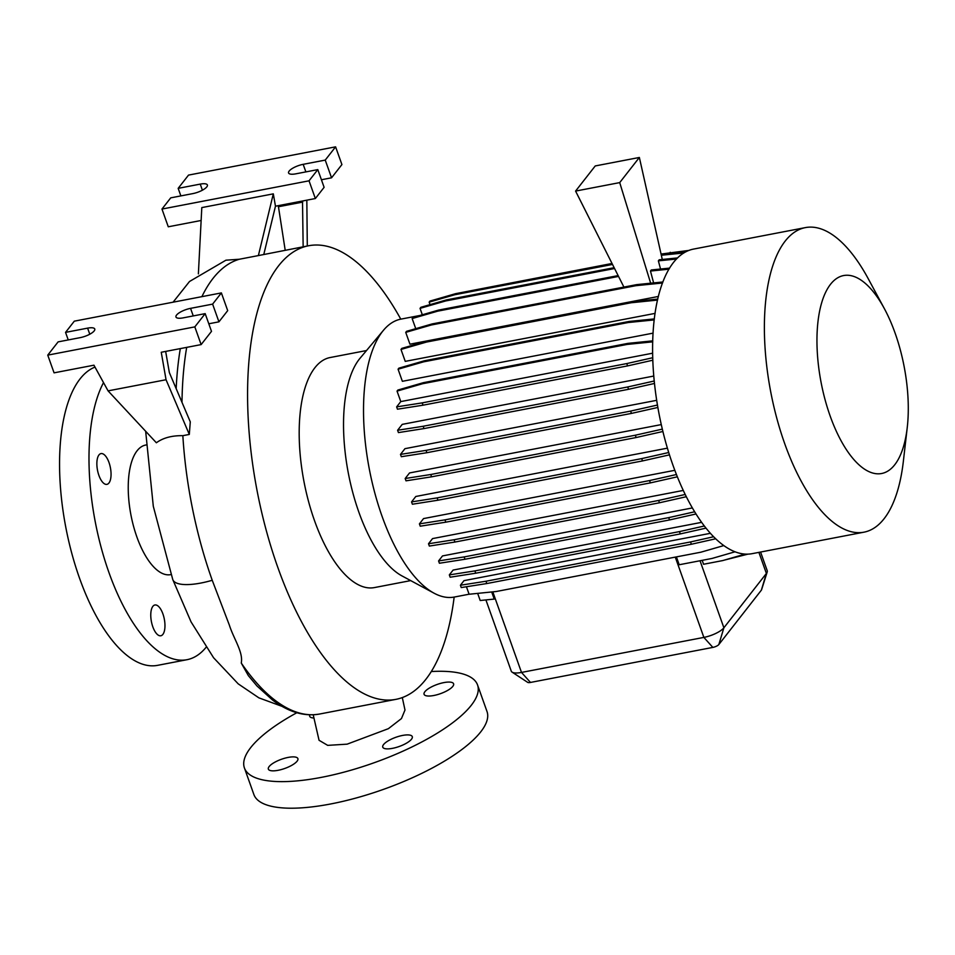 <?xml version="1.0" encoding="UTF-8"?>
<svg xmlns="http://www.w3.org/2000/svg" width="955" height="955" viewBox="0 0 955 955"><rect width="100%" height="100%" fill="white"/><g stroke="black" fill="none" stroke-linecap="round" stroke-linejoin="round"><path stroke-width="1.43" d="M313.204 714.782L319.054 740.28L327.696 745.366L347.131 744.16L388.387 728.677L401.458 718.566L404.992 710.031L402.306 697.58M98.914 475.435A15.674 6.578 -100.9 0 1 101.003 453.589A15.674 6.578 -100.9 0 1 109.001 462.518A15.674 6.578 -100.9 0 1 106.912 484.364A15.674 6.578 -100.9 0 1 98.914 475.435M152.824 626.826A15.674 6.578 -100.9 0 1 154.913 604.981A15.674 6.578 -100.9 0 1 162.911 613.922A15.674 6.578 -100.9 0 1 160.822 635.767A15.674 6.578 -100.9 0 1 152.824 626.826M411.498 739.206A15.674 4.894 160.4 0 1 395.776 747.574A15.674 4.894 160.4 0 1 382.752 747.144A15.674 4.894 160.4 0 1 383.552 744.578A15.674 4.894 160.4 0 1 399.274 736.21A15.674 4.894 160.4 0 1 412.285 736.627A15.674 4.894 160.4 0 1 411.498 739.206M297.101 761.183A15.674 4.894 160.4 0 1 281.379 769.539A15.674 4.894 160.4 0 1 268.355 769.121A15.674 4.894 160.4 0 1 269.155 766.543A15.674 4.894 160.4 0 1 284.877 758.186A15.674 4.894 160.4 0 1 297.888 758.604A15.674 4.894 160.4 0 1 297.101 761.183M313.849 718.005A15.674 4.894 160.4 0 1 309.683 716.274A15.674 4.894 160.4 0 1 309.79 714.817M452.813 686.37A15.674 4.894 160.4 0 1 437.092 694.727A15.674 4.894 160.4 0 1 424.08 694.309A15.674 4.894 160.4 0 1 424.868 691.73A15.674 4.894 160.4 0 1 440.589 683.374A15.674 4.894 160.4 0 1 453.601 683.792A15.674 4.894 160.4 0 1 452.813 686.37M454.162 597.078A230.967 96.885 -100.9 0 1 395.848 699.37A230.967 96.885 -100.9 0 1 277.905 567.664A230.967 96.885 -100.9 0 1 308.716 245.733A230.967 96.885 -100.9 0 1 400.778 319.149M395.848 699.37L319.591 714.03C304.072 716.728 288.362 712.048 272.462 699.967L257.002 685.988L248.324 675.591L241.257 663.033C243.429 652.253 233.689 638.835 229.379 625.167L212.237 580.282A230.967 96.885 79.1 0 1 182.847 435.671L189.305 434.441L166.051 379.732L161.252 352.264L201.135 344.6L194.82 326.885L47.75 355.129L58.112 341.878L80.172 337.64A11.544 3.605 -19.6 0 0 94.187 330.908A11.544 3.605 -19.6 0 0 94.772 329.009A11.544 3.605 -19.6 0 0 87.609 328.138L65.549 332.376L74.311 321.167L221.381 292.91L212.619 304.12L190.558 308.358A11.544 3.605 -19.6 0 0 175.959 316.988A11.544 3.605 -19.6 0 0 183.121 317.872L205.182 313.634L194.82 326.885M469.096 594.213L454.341 597.042A141.507 59.353 -100.9 0 1 434.048 593.186L401.912 575.877A117.131 49.135 -100.9 0 1 358.901 512.274A117.131 49.135 -100.9 0 1 360.095 358.197L383.528 330.215A141.507 59.353 -100.9 0 1 400.957 319.113L419.997 315.46M410.698 580.604L374.372 587.588A117.131 49.135 -100.9 0 1 314.565 520.785A117.131 49.135 -100.9 0 1 330.179 357.528L366.505 350.545M434.048 593.186A141.507 59.353 -100.9 0 1 382.084 516.345A141.507 59.353 -100.9 0 1 383.528 330.215M907.25 427.482L903.346 461.384A155.08 65.047 -100.9 0 1 863.929 532.186A155.08 65.047 -100.9 0 1 784.747 443.753A155.08 65.047 -100.9 0 1 805.423 227.6A155.08 65.047 -100.9 0 1 868.262 278.765L884.449 308.799A100.788 42.271 -100.9 0 1 895.074 333.02A100.788 42.271 -100.9 0 1 907.25 427.482A100.788 42.271 -100.9 0 1 875.389 473.608A100.788 42.271 -100.9 0 1 830.17 416.034A100.788 42.271 -100.9 0 1 826.123 291.323A100.788 42.271 -100.9 0 1 884.449 308.799M863.929 532.186L752.158 553.661A155.08 65.047 -100.9 0 1 672.965 465.228A155.08 65.047 -100.9 0 1 693.652 249.064L805.423 227.6M171.017 574.576L170.587 574.647A65.991 27.683 -100.9 0 1 136.899 537.02A65.991 27.683 -100.9 0 1 145.697 445.042L146.127 444.958M206.089 647.299A152.609 64.009 -100.9 0 1 186.929 659.714A152.609 64.009 -100.9 0 1 109.001 572.69A152.609 64.009 -100.9 0 1 103.522 382.609M186.929 659.714L157.515 665.36A152.609 64.009 -100.9 0 1 79.587 578.336A152.609 64.009 -100.9 0 1 94.987 367.09M206.805 186.882A11.544 3.605 -19.6 0 0 207.39 184.984A11.544 3.605 -19.6 0 0 200.228 184.112L178.167 188.35L188.529 175.099L335.599 146.843L325.237 160.094L303.177 164.332A11.544 3.605 -19.6 0 0 288.577 172.962A11.544 3.605 -19.6 0 0 295.74 173.846L317.8 169.608L309.038 180.817L161.968 209.061L170.73 197.852L192.791 193.614A11.544 3.605 -19.6 0 0 206.805 186.882M431.278 671.544A123.732 38.606 160.4 0 1 477.548 684.95A123.732 38.606 160.4 0 1 471.293 705.268A123.732 38.606 160.4 0 1 347.178 771.282A123.732 38.606 160.4 0 1 244.42 767.963A123.732 38.606 160.4 0 1 250.676 747.646A123.732 38.606 160.4 0 1 296.826 712.74M477.548 684.95L487.014 711.535A123.732 38.606 160.4 0 1 480.747 731.852A123.732 38.606 160.4 0 1 356.645 797.855A123.732 38.606 160.4 0 1 253.887 794.536L244.42 767.963M713.6 536.746L690.549 541.939L485.988 581.237L460.417 585.236L464.011 580.64L710.377 533.32M704.324 526.002L679.459 531.601L474.898 570.899L449.327 574.898L453.1 570.075L701.615 522.349M694.643 511.785L668.715 517.634L464.166 556.92L438.584 560.931L442.499 555.929L692.351 507.941M685.201 494.463L658.64 500.456L454.091 539.742L428.509 543.753L432.543 538.596L683.267 490.44M676.45 474.516L649.543 480.58L444.982 519.866L419.412 523.877L423.543 518.589L674.839 470.314M745.175 554.091L722.744 560.573L703.56 564.262L702.176 560.346M485.904 599.931L511.271 671.174A16.498 5.145 -19.6 0 0 512.083 672.129A16.498 5.145 -19.6 0 0 521.502 672.427L703.871 637.403A16.498 5.145 -19.6 0 0 723.89 627.781L766.388 573.43A16.498 5.145 -19.6 0 0 767.199 571.985A16.498 5.145 -19.6 0 0 767.223 570.72L760.574 552.038M668.739 452.515L641.688 458.615L437.127 497.901L411.557 501.912L415.795 496.481L667.414 448.158M662.352 429.117L635.314 435.217L430.753 474.504L405.183 478.515L409.528 472.952L661.302 424.593M657.482 405.039L630.622 411.092L426.061 450.378L400.491 454.389L404.956 448.671L656.718 400.312M654.271 380.997L627.745 386.966L423.184 426.264L397.602 430.263L402.222 424.378L653.817 376.043M654.235 319.901L628.211 322.527L423.65 361.826L398.068 369.215L402.377 381.308L653.101 333.14M657.541 300.085L631.136 302.759L426.575 342.045L400.993 349.435L405.242 361.372L655.094 313.383M662.543 283.002L635.875 285.688L431.326 324.987L405.732 332.376L409.946 344.182L658.401 296.456M491.694 591.957L494.236 599.083L480.198 600.504L477.655 593.377M735.028 551.799L711.988 558.46L679.196 564.751L676.403 556.908M173.094 302.186L189.508 281.498L225.917 260.202L239.371 259.235L258.387 255.582L273.309 193.853L275.47 206.196L263.819 254.352M258.387 255.582L308.716 245.733M303.153 246.808L302.508 201.004M306.83 200.168L307.295 246.008M278.072 205.695L278.454 206.746L302.699 202.09M317.8 169.608L324.115 187.323L315.353 198.533L309.038 180.817M335.599 146.843L341.914 164.57L331.552 177.809L321.417 179.755M331.552 177.809L325.237 160.094M180.865 195.906L178.167 188.35M201.147 220.474L168.271 226.789L161.968 209.061M198.377 273.87L201.803 207.593L273.309 193.853M315.353 198.533L275.47 206.196M278.454 206.746L285.199 250.246M209.276 323.697L209.026 324.425M165.657 351.416L169.357 372.605L190.284 421.847L189.305 434.441M182.847 435.671C171.888 435.492 163.066 437.868 156.369 442.774L108.07 390.87L93.936 365.192L54.065 372.844L47.75 355.129M108.07 390.87L166.051 379.732M205.182 313.634L211.497 331.349L201.135 344.6M221.381 292.91L227.696 310.626L218.934 321.835L208.799 323.781M218.934 321.835L212.619 304.12M68.235 339.932L65.549 332.376M180.316 348.599A232.244 97.422 79.1 0 0 176.174 388.649M767.199 571.985L761.589 589.736A4.942 1.54 160.4 0 1 761.35 590.178L718.852 644.518A4.942 1.54 160.4 0 1 712.848 647.406L530.479 682.443A4.942 1.54 160.4 0 1 527.661 682.348L512.083 672.129M186.691 347.369A230.967 96.885 79.1 0 0 181.999 402.353M239.371 259.235A230.967 96.885 79.1 0 0 201.887 296.659M696.004 513.981L669.539 519.95L464.99 559.248L439.407 563.247L438.584 560.931M669.539 519.95L668.715 517.634M464.99 559.248L464.166 556.92M662.913 431.493L636.137 437.533L431.588 476.82L406.006 480.831L405.183 478.515M636.137 437.533L635.314 435.217M431.588 476.82L430.753 474.504M652.766 340.851L628.02 343.358L423.459 382.657L397.877 390.046L397.041 391.108L400.778 401.589L652.671 353.195M652.85 360.202L627.59 365.896L423.029 405.195L397.459 409.194L396.635 406.878L400.778 401.589M652.742 341.842L627.184 344.421L628.02 343.358M627.184 344.421L422.623 383.719L423.459 382.657M422.623 383.719L397.041 391.108M652.766 357.719L626.766 363.58L422.206 402.879L396.635 406.878M627.59 365.896L626.766 363.58M423.029 405.195L422.206 402.879M623.913 287.085L575.579 191.084L595.24 165.943L639.361 157.468L662.281 259.474M650.665 283.217L619.711 182.608L639.361 157.468M575.579 191.084L619.711 182.608M618.542 276.425L437.736 311.151L412.154 318.552L415.747 328.663M653.614 282.919L650.474 271.041L651.31 269.967L669.646 268.116M669.013 269.167L650.474 271.041M618.136 275.601L438.572 310.089L412.978 317.478L412.154 318.552M614.566 268.522L445.627 300.968L420.045 308.37L422.325 314.78M660.538 269.035L658.365 260.846L659.201 259.784L677.608 257.922M676.534 259.02L658.365 260.846M614.149 267.698L446.463 299.906L420.869 307.295L420.045 308.37M437.736 311.151L438.572 310.089M445.627 300.968L446.463 299.906M747.92 554.139L724.272 560.131M686.311 496.719L659.475 502.772L454.914 542.058L429.332 546.069L428.509 543.753M659.475 502.772L658.64 500.456M454.914 542.058L454.091 539.742M657.888 407.451L631.446 413.408L426.885 452.706L401.315 456.705L400.491 454.389M631.446 413.408L630.622 411.092M426.885 452.706L426.061 450.378M654.354 318.91L629.047 321.465L424.486 360.751L398.904 368.152L398.068 369.215M628.211 322.527L629.047 321.465M423.65 361.826L424.486 360.751M715.665 538.787L691.372 544.255L690.549 541.939M691.372 544.255L486.811 583.553L485.988 581.237M486.811 583.553L461.241 587.552L460.417 585.236M723.795 545.58L700.898 552.193L496.337 591.491L469.108 594.249L466.434 586.74M677.358 476.808L650.367 482.896L445.806 522.182L420.236 526.193L419.412 523.877M650.367 482.896L649.543 480.58M445.806 522.182L444.982 519.866M654.521 383.444L628.569 389.294L424.008 428.58L398.438 432.591L397.602 430.263M628.569 389.294L627.745 386.966M424.008 428.58L423.184 426.264M657.768 299.082L631.971 301.685L427.41 340.983L401.828 348.372L400.993 349.435M631.136 302.759L631.971 301.685M426.575 342.045L427.41 340.983M612.513 264.44L454.759 294.749L429.165 302.138L430.06 304.645M683.852 252.968L661.326 255.248M612.095 263.616L455.595 293.674L430.001 301.064L429.165 302.138M685.941 251.774L661.111 254.281M454.759 294.749L455.595 293.674M705.984 528.127L680.282 533.917L475.733 573.215L450.151 577.214L449.327 574.898M680.282 533.917L679.459 531.601M475.733 573.215L474.898 570.899M669.467 454.855L642.512 460.931L437.951 500.217L412.381 504.228L411.557 501.912M642.512 460.931L641.688 458.615M437.951 500.217L437.127 497.901M662.925 281.976L636.71 284.626L432.149 323.924L406.567 331.313L405.732 332.376M635.875 285.688L636.71 284.626M431.326 324.987L432.149 323.924M686.144 251.666L668.488 253.541M612.024 263.473L464.154 292.027M688.985 250.401L661.063 254.054M669.407 253.362L670.243 252.299M319.591 714.03A230.967 96.885 -100.9 0 1 241.257 663.033M282.107 706.378L258.912 697.866L238.201 683.852L213.574 657.744L191.06 621.896L172.771 579.578A45.374 14.158 -19.6 0 0 200.896 583.039A45.374 14.158 -19.6 0 0 212.237 580.282M89.782 334.226L87.609 328.138M202.4 190.2L200.228 184.112M718.852 644.518L723.89 627.781L700.027 560.752M761.35 590.178L766.388 573.43L758.891 552.36M530.479 682.443L521.502 672.427L492.804 591.849M712.848 647.406L703.871 637.403L675.28 557.123M305.875 171.9L303.177 164.332M193.256 315.926L190.558 308.358M172.771 579.578L153.301 506.293L145.661 431.266"/></g></svg>
